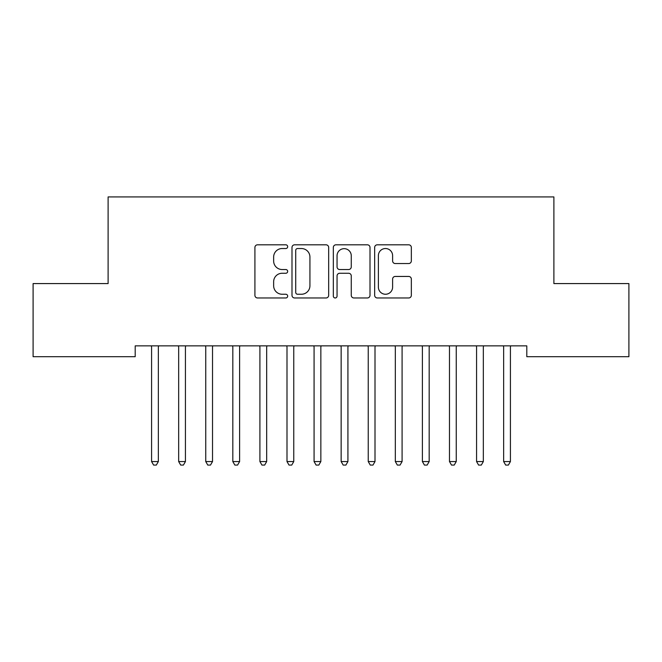 <?xml version="1.0" encoding="UTF-8"?>
<svg xmlns="http://www.w3.org/2000/svg" width="662" height="662" viewBox="0 0 662 662"><rect width="100%" height="100%" fill="white"/><g stroke="black" fill="none" stroke-linecap="round" stroke-linejoin="round"><path stroke-width="0.99" d="M287.672 246.669A1.862 1.862 0 0 0 285.81 244.808L257.568 244.808A2.656 2.656 0 0 0 254.911 247.472L254.911 295.318A2.656 2.656 0 0 0 257.568 297.974L285.81 297.974A1.862 1.862 0 0 0 287.672 296.113A1.862 1.862 0 0 0 285.81 294.251L282.153 294.251A8.507 8.507 0 0 1 273.646 285.744L273.646 281.764A8.507 8.507 0 0 1 282.153 273.257L285.81 273.257A1.862 1.862 0 0 0 287.672 271.395A1.862 1.862 0 0 0 285.81 269.533L282.153 269.533A8.507 8.507 0 0 1 273.646 261.027L273.646 257.038A8.507 8.507 0 0 1 282.153 248.531L285.81 248.531A1.862 1.862 0 0 0 287.672 246.669M408.686 263.55A2.656 2.656 0 0 0 411.342 260.894L411.342 247.472A2.656 2.656 0 0 0 408.686 244.808L377.323 244.808A2.656 2.656 0 0 0 374.659 247.472L374.659 295.318A2.656 2.656 0 0 0 377.323 297.974L408.686 297.974A2.656 2.656 0 0 0 411.342 295.318L411.342 279.099A2.656 2.656 0 0 0 408.686 276.443L395.264 276.443A2.656 2.656 0 0 0 392.607 279.099L392.607 287.142A7.108 7.108 0 0 1 385.491 294.251A7.108 7.108 0 0 1 378.383 287.142L378.383 255.64A7.108 7.108 0 0 1 385.491 248.531A7.108 7.108 0 0 1 392.607 255.64L392.607 260.894A2.656 2.656 0 0 0 395.264 263.55L408.686 263.55M526.803 345.87L135.197 345.87L135.197 356.702L33.1 356.702L33.1 283.576L108.113 283.576L108.113 196.92L553.887 196.92L553.887 283.576L628.9 283.576L628.9 356.702L526.803 356.702L526.803 345.87M328.675 247.472A2.656 2.656 0 0 0 326.018 244.808L294.648 244.808A2.656 2.656 0 0 0 291.992 247.472L291.992 295.318A2.656 2.656 0 0 0 294.648 297.974L326.018 297.974A2.656 2.656 0 0 0 328.675 295.318L328.675 247.472M335.982 244.808L367.352 244.808A2.656 2.656 0 0 1 370.008 247.472L370.008 295.318A2.656 2.656 0 0 1 367.352 297.974L353.93 297.974A2.656 2.656 0 0 1 351.265 295.318L351.265 275.913A2.656 2.656 0 0 0 348.609 273.257L339.705 273.257A2.656 2.656 0 0 0 337.049 275.913L337.049 296.113A1.862 1.862 0 0 1 335.187 297.974A1.862 1.862 0 0 1 333.325 296.113L333.325 247.472A2.656 2.656 0 0 1 335.982 244.808M297.569 248.531A1.862 1.862 0 0 0 295.715 250.393L295.715 292.397A1.862 1.862 0 0 0 297.569 294.251L301.425 294.251A8.507 8.507 0 0 0 309.932 285.744L309.932 257.038A8.507 8.507 0 0 0 301.425 248.531L297.569 248.531M351.265 255.772A7.108 7.108 0 0 0 344.157 248.664A7.108 7.108 0 0 0 337.049 255.772L337.049 266.877A2.656 2.656 0 0 0 339.705 269.533L348.609 269.533A2.656 2.656 0 0 0 351.265 266.877L351.265 255.772M158.35 347.277A2.706 2.706 0 0 1 158.549 346.267A2.706 2.706 0 0 0 158.35 347.277L158.35 461.563L151.581 461.563L151.581 347.277A2.706 2.706 0 0 0 151.391 346.267A2.706 2.706 0 0 1 151.581 347.277M158.35 461.563L156.323 465.08L153.617 465.08L151.581 461.563M185.434 347.277A2.706 2.706 0 0 1 185.633 346.267A2.706 2.706 0 0 0 185.434 347.277L185.434 461.563L178.666 461.563L178.666 347.277A2.706 2.706 0 0 0 178.467 346.267A2.706 2.706 0 0 1 178.666 347.277M212.519 347.277A2.706 2.706 0 0 1 212.709 346.267A2.706 2.706 0 0 0 212.519 347.277L212.519 461.563L205.75 461.563L205.75 347.277A2.706 2.706 0 0 0 205.551 346.267A2.706 2.706 0 0 1 205.75 347.277M185.434 461.563L183.407 465.08L180.693 465.08L178.666 461.563M212.519 461.563L210.483 465.08L207.777 465.08L205.75 461.563M239.603 347.277A2.706 2.706 0 0 1 239.793 346.267A2.706 2.706 0 0 0 239.603 347.277L239.603 461.563L232.825 461.563L232.825 347.277A2.706 2.706 0 0 0 232.635 346.267A2.706 2.706 0 0 1 232.825 347.277M266.678 347.277A2.706 2.706 0 0 1 266.877 346.267A2.706 2.706 0 0 0 266.678 347.277L266.678 461.563L259.909 461.563L259.909 347.277A2.706 2.706 0 0 0 259.711 346.267A2.706 2.706 0 0 1 259.909 347.277M239.603 461.563L237.567 465.08L234.861 465.08L232.825 461.563M266.678 461.563L264.651 465.08L261.945 465.08L259.909 461.563M293.762 347.277A2.706 2.706 0 0 1 293.961 346.267A2.706 2.706 0 0 0 293.762 347.277L293.762 461.563L286.994 461.563L286.994 347.277A2.706 2.706 0 0 0 286.795 346.267A2.706 2.706 0 0 1 286.994 347.277M293.762 461.563L291.735 465.08L289.021 465.08L286.994 461.563M320.847 347.277A2.706 2.706 0 0 1 321.037 346.267A2.706 2.706 0 0 0 320.847 347.277L320.847 461.563L314.078 461.563L314.078 347.277A2.706 2.706 0 0 0 313.879 346.267A2.706 2.706 0 0 1 314.078 347.277M320.847 461.563L318.811 465.08L316.105 465.08L314.078 461.563M347.922 347.277A2.706 2.706 0 0 1 348.121 346.267A2.706 2.706 0 0 0 347.922 347.277L347.922 461.563L341.153 461.563L341.153 347.277A2.706 2.706 0 0 0 340.963 346.267A2.706 2.706 0 0 1 341.153 347.277M347.922 461.563L345.895 465.08L343.189 465.08L341.153 461.563M375.006 347.277A2.706 2.706 0 0 1 375.205 346.267A2.706 2.706 0 0 0 375.006 347.277L375.006 461.563L368.238 461.563L368.238 347.277A2.706 2.706 0 0 0 368.039 346.267A2.706 2.706 0 0 1 368.238 347.277M375.006 461.563L372.979 465.08L370.265 465.08L368.238 461.563M402.091 347.277A2.706 2.706 0 0 1 402.289 346.267A2.706 2.706 0 0 0 402.091 347.277L402.091 461.563L395.322 461.563L395.322 347.277A2.706 2.706 0 0 0 395.123 346.267A2.706 2.706 0 0 1 395.322 347.277M402.091 461.563L400.055 465.08L397.349 465.08L395.322 461.563M429.175 347.277A2.706 2.706 0 0 1 429.365 346.267A2.706 2.706 0 0 0 429.175 347.277L429.175 461.563L422.397 461.563L422.397 347.277A2.706 2.706 0 0 0 422.207 346.267A2.706 2.706 0 0 1 422.397 347.277M429.175 461.563L427.139 465.08L424.433 465.08L422.397 461.563M456.25 347.277A2.706 2.706 0 0 1 456.449 346.267A2.706 2.706 0 0 0 456.25 347.277L456.25 461.563L449.481 461.563L449.481 347.277A2.706 2.706 0 0 0 449.291 346.267A2.706 2.706 0 0 1 449.481 347.277M456.25 461.563L454.223 465.08L451.517 465.08L449.481 461.563M483.334 347.277A2.706 2.706 0 0 1 483.533 346.267A2.706 2.706 0 0 0 483.334 347.277L483.334 461.563L476.566 461.563L476.566 347.277A2.706 2.706 0 0 0 476.367 346.267A2.706 2.706 0 0 1 476.566 347.277M483.334 461.563L481.307 465.08L478.593 465.08L476.566 461.563M510.419 347.277A2.706 2.706 0 0 1 510.609 346.267A2.706 2.706 0 0 0 510.419 347.277L510.419 461.563L503.65 461.563L503.65 347.277A2.706 2.706 0 0 0 503.451 346.267A2.706 2.706 0 0 1 503.65 347.277M510.419 461.563L508.383 465.08L505.677 465.08L503.65 461.563"/></g></svg>

